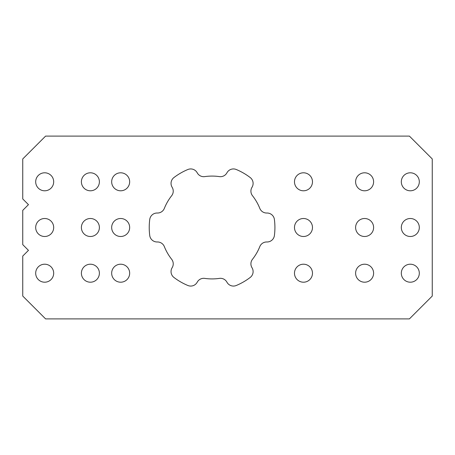 <?xml version="1.0" encoding="UTF-8"?>
<svg xmlns="http://www.w3.org/2000/svg" width="455" height="455" viewBox="0 0 455 455"><rect width="100%" height="100%" fill="white"/><g stroke="black" fill="none" stroke-linecap="round" stroke-linejoin="round"><path stroke-width="0.68" d="M355.611 227.5A8.998 8.998 0 0 0 364.609 236.498A8.998 8.998 0 0 0 373.606 227.5A8.998 8.998 0 0 0 364.609 218.502A8.998 8.998 0 0 0 355.611 227.5M355.611 273.205A8.998 8.998 0 0 0 364.609 282.202A8.998 8.998 0 0 0 373.606 273.205A8.998 8.998 0 0 0 364.609 264.207A8.998 8.998 0 0 0 355.611 273.205M355.611 181.795A8.998 8.998 0 0 0 364.609 190.793A8.998 8.998 0 0 0 373.606 181.795A8.998 8.998 0 0 0 364.609 172.798A8.998 8.998 0 0 0 355.611 181.795M401.316 181.795A8.998 8.998 0 0 0 410.313 190.793A8.998 8.998 0 0 0 419.311 181.795A8.998 8.998 0 0 0 410.313 172.798A8.998 8.998 0 0 0 401.316 181.795M401.316 227.5A8.998 8.998 0 0 0 410.313 236.498A8.998 8.998 0 0 0 419.311 227.5A8.998 8.998 0 0 0 410.313 218.502A8.998 8.998 0 0 0 401.316 227.5M401.316 273.205A8.998 8.998 0 0 0 410.313 282.202A8.998 8.998 0 0 0 419.311 273.205A8.998 8.998 0 0 0 410.313 264.207A8.998 8.998 0 0 0 401.316 273.205M81.394 227.5A8.998 8.998 0 0 0 90.391 236.498A8.998 8.998 0 0 0 99.389 227.5A8.998 8.998 0 0 0 90.391 218.502A8.998 8.998 0 0 0 81.394 227.5M81.394 273.205A8.998 8.998 0 0 0 90.391 282.202A8.998 8.998 0 0 0 99.389 273.205A8.998 8.998 0 0 0 90.391 264.207A8.998 8.998 0 0 0 81.394 273.205M81.394 181.795A8.998 8.998 0 0 0 90.391 190.793A8.998 8.998 0 0 0 99.389 181.795A8.998 8.998 0 0 0 90.391 172.798A8.998 8.998 0 0 0 81.394 181.795M35.689 181.795A8.998 8.998 0 0 0 44.687 190.793A8.998 8.998 0 0 0 53.684 181.795A8.998 8.998 0 0 0 44.687 172.798A8.998 8.998 0 0 0 35.689 181.795M35.689 227.5A8.998 8.998 0 0 0 44.687 236.498A8.998 8.998 0 0 0 53.684 227.5A8.998 8.998 0 0 0 44.687 218.502A8.998 8.998 0 0 0 35.689 227.5M35.689 273.205A8.998 8.998 0 0 0 44.687 282.202A8.998 8.998 0 0 0 53.684 273.205A8.998 8.998 0 0 0 44.687 264.207A8.998 8.998 0 0 0 35.689 273.205M111.668 181.795A8.998 8.998 0 0 0 120.666 190.793A8.998 8.998 0 0 0 129.664 181.795A8.998 8.998 0 0 0 120.666 172.798A8.998 8.998 0 0 0 111.668 181.795M111.668 273.205A8.998 8.998 0 0 0 120.666 282.202A8.998 8.998 0 0 0 129.664 273.205A8.998 8.998 0 0 0 120.666 264.207A8.998 8.998 0 0 0 111.668 273.205M294.482 273.205A8.998 8.998 0 0 0 303.479 282.202A8.998 8.998 0 0 0 312.477 273.205A8.998 8.998 0 0 0 303.479 264.207A8.998 8.998 0 0 0 294.482 273.205M294.482 181.795A8.998 8.998 0 0 0 303.479 190.793A8.998 8.998 0 0 0 312.477 181.795A8.998 8.998 0 0 0 303.479 172.798A8.998 8.998 0 0 0 294.482 181.795M294.482 227.5A8.998 8.998 0 0 0 303.479 236.498A8.998 8.998 0 0 0 312.477 227.5A8.998 8.998 0 0 0 303.479 218.502A8.998 8.998 0 0 0 294.482 227.5M111.668 227.5A8.998 8.998 0 0 0 120.666 236.498A8.998 8.998 0 0 0 129.664 227.5A8.998 8.998 0 0 0 120.666 218.502A8.998 8.998 0 0 0 111.668 227.5M250.91 263.843A7.377 7.377 0 0 0 252.007 267.716A7.377 7.377 0 0 1 250.204 277.453A62.841 62.841 0 0 1 236.27 285.495A7.377 7.377 0 0 1 226.937 282.191A7.377 7.377 0 0 0 219.39 278.392A51.415 51.415 0 0 1 204.756 278.392A7.377 7.377 0 0 0 197.214 282.191A7.377 7.377 0 0 1 187.881 285.495A62.841 62.841 0 0 1 173.941 277.453A7.377 7.377 0 0 1 172.138 267.716A7.377 7.377 0 0 0 171.66 259.282A51.415 51.415 0 0 1 164.34 246.61A7.377 7.377 0 0 0 157.276 241.975A7.377 7.377 0 0 1 149.746 235.548A62.841 62.841 0 0 1 149.746 219.452A7.377 7.377 0 0 1 157.276 213.025A7.377 7.377 0 0 0 164.34 208.39A51.415 51.415 0 0 1 171.66 195.718A7.377 7.377 0 0 0 172.138 187.284A7.377 7.377 0 0 1 173.941 177.547A62.841 62.841 0 0 1 187.881 169.505A7.377 7.377 0 0 1 197.214 172.809A7.377 7.377 0 0 0 204.756 176.608A51.415 51.415 0 0 1 219.39 176.608A7.377 7.377 0 0 0 226.937 172.809A7.377 7.377 0 0 1 236.27 169.505A62.841 62.841 0 0 1 250.204 177.547A7.377 7.377 0 0 1 252.007 187.284A7.377 7.377 0 0 0 252.491 195.718A51.415 51.415 0 0 1 259.805 208.39A7.377 7.377 0 0 0 266.869 213.025A7.377 7.377 0 0 1 274.399 219.452A62.841 62.841 0 0 1 274.399 235.548A7.377 7.377 0 0 1 266.869 241.975A7.377 7.377 0 0 0 259.805 246.61A51.415 51.415 0 0 1 252.491 259.282A7.377 7.377 0 0 0 250.91 263.843M22.75 158.943L22.75 198.937L28.46 204.648L22.75 210.364L22.75 244.636L28.46 250.352L22.75 256.063L22.75 296.057L45.602 318.904L409.398 318.904L432.25 296.057L432.25 158.943L409.398 136.096L45.602 136.096L22.75 158.943"/></g></svg>

